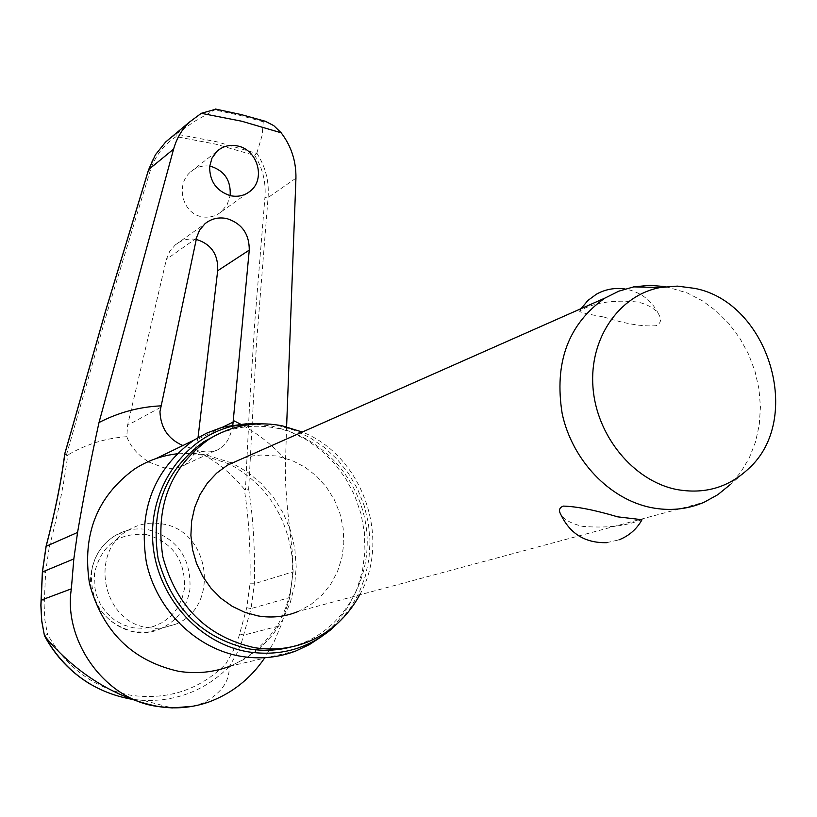 <?xml version="1.0" encoding="UTF-8"?>
<svg xmlns="http://www.w3.org/2000/svg" width="817" height="817" viewBox="0 0 817 817"><rect width="100%" height="100%" fill="white"/><g stroke="black" fill="none" stroke-linecap="round" stroke-linejoin="round"><path stroke-width="0.61" stroke-dasharray="4.08 3.06" d="M216.015 109.141L194.62 121.325L176.094 134.049L216.873 141.801L256.64 153.392L254.751 155.465L215.923 144.2L176.135 136.613L176.094 134.049M64.798 454.201L66.494 455.294L67.74 455.028C64.339 482.387 58.15 513.28 49.163 547.696L46.089 546.532M246.765 607.725L251.044 608.573L241.587 642.233L236.675 653.794L229.168 666.825L225.645 664.221L232.794 651.782L239.003 636.229L246.765 607.725L249.971 583.798C250.707 548.871 248.797 517.294 244.242 489.066L245.447 489.781L249.502 405.896L254.761 322.368L264.933 197.377C266.128 182.314 262.737 168.343 254.751 155.465M256.64 153.392L256.824 153.167C265.556 166.729 269.304 181.527 268.078 197.551L256.518 342.946L248.664 489.036L245.447 489.781M256.824 153.167L262.145 135.336L263.268 121.774L265.168 121.171M291.087 646.982L301.8 643.459C345.387 626.343 372.338 577.394 366.414 528.752C360.665 480.069 323.083 437.524 277.086 428.241C256.262 424.166 236.184 426.331 216.842 434.746M321.592 636.576L338.401 620.512L349.104 605.346L357.213 588.475L362.544 570.368L364.954 551.495L364.402 532.367L360.92 513.485L354.609 495.347L345.632 478.405L334.224 463.127L320.673 449.901L305.333 439.086L288.595 430.967L270.907 425.8L246.969 423.717M270.437 424.156L277.453 425.33L294.038 430.12L309.786 437.534L324.329 447.389L337.319 459.43L348.45 473.38L357.478 488.893L364.178 505.59L368.385 523.094L370.009 540.987L368.988 558.828L365.342 576.199L359.133 592.682L350.513 607.868L339.668 621.38M244.242 489.066C230.537 472.42 214.136 459.44 195.049 450.126L198.031 437.606M209.693 166.147C202.371 165.218 195.988 167.148 190.555 171.938C175.461 184.53 182.211 212.941 201.35 216.668C208.795 218.119 215.433 216.505 221.274 211.797L227.208 204.516L230.139 195.631M232.825 425.085C230.66 436.676 226.391 444.489 220.039 448.513C214.851 451.985 207.937 452.781 199.287 450.892L182.885 445.531M286.604 426.811L285.296 467.63L285.633 484.379L287.41 508.184L292.619 554.886L293.109 571.788L289.759 597.544L281.017 625.475L274.073 641.825L264.514 658.185M196.223 239.463C188.288 238.155 181.292 239.984 175.236 244.957L169.67 251.462L166.402 259.346L127.585 425.259L126.798 436.687C130.24 446.215 137.358 454.518 148.143 461.595M148.908 462.044L163.655 467.692C172.52 469.213 179.893 468.121 185.765 464.393L192.026 458.194L195.049 450.126M147.908 627.66L155.996 628.365L162.052 627.997L175.584 624.239C220.631 606.663 210.204 530.417 162.266 523.932C150.665 521.9 139.748 523.748 129.494 529.477C88.553 550.178 101.819 622.146 147.908 627.66M665.824 286.655L687.363 292.997L702.528 300.891L716.56 311.267L729.111 323.838L739.875 338.299L748.586 354.261L755.01 371.347L758.993 389.096L760.433 407.08L759.269 424.85L755.531 441.926L749.301 457.888L740.713 472.308L729.969 484.798L748.413 468.835M642.009 519.714L637.954 520.97C623.851 526.301 605.52 528.109 582.94 526.403C571.675 523.871 564.271 519.826 560.707 514.271M243.813 457.939L253.525 455.774L260.97 455.049L275.932 455.937L292.098 460.492L304.935 467.13L316.485 476.086L326.371 487.055L334.276 499.657L339.933 513.474L343.16 528.058L343.834 542.917L341.935 557.562L337.513 571.502L330.701 584.267L321.714 595.409L310.848 604.539L298.46 611.341L704.183 502.22M603.559 316.925C625.179 323.859 642.713 326.78 656.174 325.707C660.953 323.328 661.801 319.508 658.716 314.269C654.979 308.683 648.116 304.629 638.128 302.096C615.303 299.747 596.992 302.055 583.175 309L579.59 311.206C579.947 312.308 587.934 314.208 603.559 316.925M44.547 635.657L47.529 634.309C66.749 668.153 94.68 688.496 131.302 695.338C168.006 700.189 199.45 689.814 225.645 664.221M49.163 547.696L45.629 572.257L44.149 605.142L44.864 619.858L47.529 634.309M176.135 136.613C163.696 144.732 155.097 156.027 150.318 170.518L107.241 312.033L66.361 455.253M165.514 142.158L176.298 133.825M126.798 436.687C105.791 438.126 86.102 444.244 67.74 455.028M359.715 594.868C391.711 538.189 362.442 455.661 302.321 432.04M192.638 706.286L202.442 703.284C220.794 693.868 229.7 681.705 229.168 666.825M263.268 121.774L239.452 115.248L215.3 110.029M44.343 600.25L41.156 600.117M45.629 572.257L42.464 571.961M248.664 489.036C253.188 517.335 255.088 548.912 254.363 583.767L251.044 608.573L289.759 597.544M249.971 583.798L254.363 583.767L293.109 571.788M239.687 633.951L243.905 635.105L281.017 625.475M231.538 462.892L205.475 454.671L192.281 453.261L176.86 453.833M296.06 650.904L230.414 666.059L246.377 658.185L260.715 647.564L273.001 634.533L282.927 619.49L290.209 602.854L294.682 585.125L296.214 566.804L294.804 548.391L290.474 530.407L283.366 513.342L273.685 497.676L261.675 483.838L247.674 472.216L232.069 463.137M285.46 459.491C272.418 444.999 257.437 433.204 240.484 424.105M222.05 427.475L197.857 439.209M229.107 666.733C205.527 690.222 176.993 701.466 143.506 700.465L131.129 699.148M91.545 571.706C94.282 555.519 102.38 543.336 115.861 535.176C125.981 529.528 136.756 527.69 148.183 529.682C177.299 538.158 191.229 557.991 189.963 589.18C186.95 607.48 177.371 620.563 161.215 628.416L147.867 632.133L133.927 631.817C104.239 623.524 90.115 603.487 91.545 571.706M146.253 534.553C172.867 542.274 185.592 560.391 184.428 588.894L181.915 599.035L177.289 608.287L170.773 616.202L162.675 622.38L153.402 626.506L143.414 628.344L133.212 627.803L123.316 624.903L114.227 619.786L106.404 612.689L100.266 603.988L96.12 594.122L94.18 583.593L94.537 572.952C101.451 545.092 118.679 532.286 146.253 534.553M295.938 178.208L268.078 197.551L264.933 197.377M148.633 169.711L150.318 170.518M160.53 407.417L127.585 425.259M196.499 238.155L166.402 259.346M230.414 666.059C250.788 656.929 266.924 642.601 278.811 623.075C289.187 603.722 293.722 582.388 292.404 559.063C287.063 515.884 266.168 484.246 229.73 464.168M229.434 464.025L203.086 455.253C186.991 452.393 171.468 453.435 156.507 458.357M190.555 171.938L217.128 151.176M185.776 464.403L220.039 448.513M89.952 683.982L101.226 689.957L116.014 695.614L131.312 699.178L143.506 700.465L172.173 707.941M175.584 624.239L161.215 628.416C127.35 645.205 84.253 610.422 91.361 571.88C94.088 555.642 102.258 543.407 115.861 535.176L129.494 529.477M581.132 308.632L579.59 311.206M606.653 542.672L618.959 539.863M658.716 314.269C651.741 300.288 640.559 291.863 625.138 288.993M165.688 141.995L155.465 154.658L152.064 160.837L148.592 169.63M175.236 244.957L204.965 223.746M221.274 211.797L247.418 193.149M331.048 629.509L325.38 633.543M301.8 643.459L307.233 642.172M208.652 702.069L202.442 703.294"/><path stroke-width="1.23" d="M46.089 546.532L46.14 546.307C55.127 511.932 61.377 481.019 64.88 453.568L64.798 454.201M265.168 121.171L273.777 125.644L281.15 132.793L241.699 121.212L201.288 113.318L189.34 122.182C181.874 129.474 176.625 138.441 173.602 149.092L148.674 169.568L155.424 154.76L165.514 142.158M209.642 166.648L211.96 158.151L217.128 151.176C223.01 146.08 229.934 144.374 237.91 146.039C257.58 149.95 265.882 178.984 250.329 191.066C244.61 195.682 237.951 197.224 230.353 195.682C216.515 191.096 209.622 181.415 209.642 166.648M182.885 445.531C168.333 439.24 160.683 427.955 159.958 411.686L196.785 236.95L199.603 230.139L204.975 223.746C211.307 218.629 218.599 216.903 226.86 218.578C241.873 223.45 249.338 233.958 249.267 250.104L232.825 425.085M264.514 658.185C250.257 678.978 231.64 693.602 208.652 702.069C192.352 707.716 175.696 709.227 158.682 706.593C104.903 700.312 63.103 640.538 71.355 588.843L73.826 558.93L77.574 532.439C83.773 496.042 90.922 459.409 99 422.542L173.602 149.092M302.321 432.04L282.325 425.851C255.976 420.816 231.415 425.361 208.631 439.485C170.283 467.344 155.026 506.499 162.859 556.959C176.421 606.408 206.762 636.617 253.903 647.564C272.378 650.598 290.158 648.8 307.233 642.172C330.129 632.807 347.623 617.039 359.715 594.868M216.842 434.746L203.719 441.834C165.534 469.571 150.338 508.531 158.12 558.716C171.59 607.909 201.789 637.954 248.705 648.841C263.115 651.241 277.239 650.618 291.087 646.982M246.969 423.717L224.787 426.75L220.1 428.037L206.456 433.224L193.629 440.312C153.892 469.438 138.144 510.176 146.386 562.504C156.619 610.033 196.049 648.831 241.107 656.357C260.123 659.452 278.444 657.634 296.06 650.904L309.326 644.654L321.592 636.576M339.668 621.38L331.048 629.509C307.039 649.045 279.455 656.5 248.317 651.874C198.123 643.612 156.088 595.419 152.759 541.6C149.082 487.769 184.213 437.963 232.171 426.26L251.176 423.4L270.437 424.156M198.031 437.606L217.669 270.754C218.394 254.771 211.48 244.385 196.907 239.616L196.223 239.463M230.139 195.631C231.078 180.853 224.818 171.131 211.358 166.474L209.693 166.147M148.143 461.595L148.908 462.044M729.969 484.798L717.816 494.693L704.183 502.22C687.505 509.42 669.848 511.217 651.21 507.602C609.523 499.31 572.268 460.298 562.208 413.821C553.987 362.666 568.213 324.094 604.897 298.103L618.816 291.169L633.696 286.879L649.648 285.317L665.824 286.655M606.653 542.672C585.156 543.162 569.847 533.695 560.707 514.271C558.471 510.288 559.359 507.571 563.362 506.101C576.7 506.469 594.807 510.043 617.683 516.844L642.009 519.714C636.729 529.161 629.039 535.87 618.959 539.863M298.46 611.341C285.552 616.753 272.051 618.275 257.958 615.906L244.804 612.331L232.324 606.398L220.917 598.258L210.949 588.169L202.728 576.445L196.529 563.464L192.546 549.627L190.892 535.37L191.627 521.154L194.701 507.408L200.032 494.571L207.416 483.041L216.638 473.155L227.381 465.21L243.813 457.939M694.675 288.37C768.807 302.443 804.02 419.182 748.413 468.835C728.345 487.596 704.407 494.479 676.599 489.495C633.481 480.907 596.471 435.9 592.968 387.238C589.149 338.565 619.072 295.223 660.218 287.533L677.344 286.113L694.675 288.37M131.129 699.148C93.199 692.009 64.329 670.89 44.496 635.779L44.547 635.657M89.952 683.982C70.619 672.207 55.464 656.143 44.465 635.759L41.749 620.716L40.962 605.274L42.474 571.798L46.14 546.307L77.574 532.439M281.15 132.793C291.281 146.049 296.203 161.194 295.938 178.208L286.604 426.811M201.288 113.318L216.015 109.141M44.598 635.871C63.787 659.901 103.616 696.053 158.682 706.593L172.173 707.941L192.638 706.286M42.464 571.961L73.826 558.93M160.857 405.855C139.125 406.907 118.506 412.473 99 422.542M176.86 453.833C161.674 455.62 147.571 460.686 134.57 469.019C96.957 496.491 81.935 534.706 89.513 583.665C102.646 631.623 132.303 660.82 178.474 671.278C196.417 674.137 213.737 672.401 230.414 666.059M232.069 463.137L231.538 462.892M240.484 424.105L233.305 420.5M233.162 422.083L222.05 427.475M64.88 453.568L105.689 310.726L148.633 169.711M217.669 270.754L249.267 250.104M41.156 600.138L71.355 588.843M44.465 635.759L41.636 620.654L40.86 605.264L42.372 571.89L46.048 546.41C55.015 512.065 61.244 481.233 64.727 453.895M215.32 109.008L241.046 114.543L266.648 121.631M203.719 441.834L208.631 439.485M193.629 440.312L156.507 458.357M232.171 426.26L224.787 426.75M625.138 288.993C614.966 287.513 605.397 289.238 596.451 294.171L587.903 300.472L581.132 308.632M660.218 287.533L633.696 286.879M604.897 298.103L227.381 465.21M148.592 169.63L105.577 310.868L64.737 453.813M189.34 122.172L165.483 142.127M247.418 193.149L250.278 191.107"/></g></svg>
